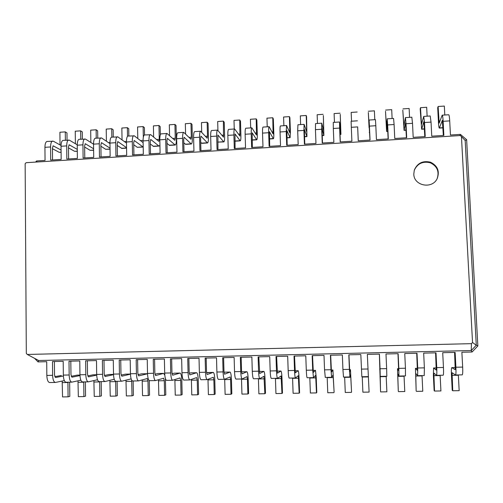 <?xml version="1.0" encoding="UTF-8"?>
<svg xmlns="http://www.w3.org/2000/svg" width="503" height="503" viewBox="0 0 503 503"><rect width="100%" height="100%" fill="white"/><g stroke="black" fill="none" stroke-linecap="round" stroke-linejoin="round"><path stroke-width="0.75" d="M454.586 352.408L455.202 369.674L451.782 367.624C451.361 368.058 451.248 370.516 451.442 375.005L452.228 390.322L452.744 390.774L452.071 372.723L455.523 374.986C455.976 374.546 456.102 371.956 455.907 367.228L455.133 352.396L442.709 352.678L443.457 367.473L436.742 367.611L436.007 352.829L423.671 353.112L424.381 367.856L417.716 367.989L417.012 353.263L404.758 353.54L405.443 368.24L398.822 368.372L398.15 353.691L385.983 353.967L386.637 368.617L380.061 368.749L379.419 354.118L367.335 354.395L369.101 392.089L367.335 354.395M452.744 390.774L459.17 390.674L458.352 374.936M462.156 374.842L462.226 374.861C462.716 374.414 462.867 371.824 462.666 367.089L461.88 352.238L472.084 352.006L471.242 350.541L38.674 360.519L27.3 354.458L26.313 353.446L25.15 163.745L26.099 162.689L460.264 135.559L461.452 136.565L472.537 342.499L471.443 343.656L27.3 354.458M49.891 382.531L49.665 382.557C47.967 382.186 47.024 379.809 46.829 375.433L46.716 361.701L38.039 361.902L34.588 358.337M54.393 361.525L54.513 374.974L55.512 377.514L63.365 376.018M66.27 382.223L66.05 382.249C64.434 381.878 63.529 379.495 63.34 375.106L63.196 361.324L52.494 361.569L52.614 375.32L46.829 375.433M435.585 352.842L436.227 370.045L433.567 367.989L433.372 375.345L434.133 390.605L434.535 391.057L433.844 373.069L436.522 375.339C436.868 374.898 436.944 372.327 436.742 367.611M70.816 361.154L70.967 374.641L71.923 377.193L79.977 375.578M82.75 381.915L82.542 381.94C81.008 381.563 80.147 379.174 79.952 374.773L79.788 360.947L69.012 361.192L69.163 374.986L63.34 375.106M416.717 353.269L417.383 370.415L415.472 368.347L416.151 390.894L415.73 373.415L417.66 375.691L417.716 367.989M87.352 360.777L87.522 374.307L88.434 376.866L96.695 375.125M99.336 381.607L99.148 381.632C97.695 381.255 96.872 378.853 96.677 374.433L96.488 360.569L85.642 360.814L85.812 374.653L79.952 374.773M397.974 353.697L398.665 370.78L397.496 368.712L398.288 391.177L397.741 373.76L398.923 376.043L398.822 368.372M103.995 360.4L104.19 373.968L105.058 376.546L113.521 374.653M116.036 381.299L115.853 381.318C114.483 380.941 113.703 378.533 113.508 374.094L113.294 360.186L102.373 360.431L102.574 374.314L96.677 374.433M379.363 354.118L380.551 391.453L380.061 368.749M120.745 360.016L120.965 373.635L121.789 376.213L130.466 374.157M132.842 380.985L132.673 381.004C131.39 380.62 130.648 378.206 130.453 373.754L130.214 359.802L119.224 360.047L119.45 373.981L113.508 374.094M137.602 359.632L137.853 373.295L138.627 375.886L147.524 373.779M361.846 376.709L360.821 354.546L348.818 354.816L349.409 369.359L342.927 369.491L342.348 354.967L330.427 355.237L330.987 369.73L324.548 369.862L324.001 355.382L312.168 355.652L312.696 370.101L306.302 370.227L305.78 355.797L294.029 356.067L294.525 370.466L288.175 370.592L287.685 356.212L276.009 356.476L276.48 370.824L270.174 370.95L269.715 356.621L258.114 356.885L258.561 371.183L252.292 371.308L251.865 357.029L240.346 357.287L240.755 371.541L234.536 371.667L234.134 357.432L222.691 357.69L223.074 371.899L216.894 372.019L216.523 357.834L205.155 358.092L205.513 372.251L199.377 372.371L199.025 358.23L187.738 358.488L188.072 372.597L181.973 372.723L181.652 358.626L170.442 358.884L170.743 372.949L164.682 373.069L164.393 359.023L153.252 359.274L153.528 373.295L147.511 373.415L147.247 359.412L136.181 359.664L136.432 373.635L130.453 373.754M348.956 354.816L349.717 371.742L350.459 369.648L351.547 391.912L350.654 374.66L349.912 376.954L349.409 369.359M154.578 359.243L154.849 372.949L155.578 375.552L163.594 373.389L164.795 375.1M330.685 355.231L331.464 372.101L332.917 370.001L334.111 392.189L333.093 374.993L331.647 377.294L330.987 369.73M171.661 358.853L171.957 372.604L172.642 375.219L180.043 373.063C181.042 373.446 181.627 375.772 181.809 380.035L182.143 394.597L181.042 395.056L180.709 380.406L180.08 377.91L172.655 380.262C171.58 379.872 170.938 377.432 170.743 372.949M312.533 355.646L313.338 372.453L315.488 370.353L316.23 377.527L316.783 392.466L316.469 392.918L315.645 375.326L313.495 377.634L312.696 370.101M188.864 358.463L189.185 372.258L189.82 374.88L196.591 372.729C197.509 373.119 198.056 375.452 198.239 379.727L198.597 394.339L197.591 394.792L197.233 380.098L196.648 377.596L189.851 379.941C188.864 379.545 188.267 377.099 188.072 372.597M294.507 356.055L295.33 372.811L298.166 370.698C298.568 371.101 298.864 373.484 299.052 377.847L299.574 392.736L299.153 393.195L298.317 375.659L295.475 377.973C295.041 377.558 294.727 375.056 294.525 370.466M206.173 358.067L206.526 371.912L207.117 374.54L213.247 372.396C214.083 372.786 214.592 375.125 214.775 379.419L215.158 394.075L214.247 394.534L213.863 379.79L213.316 377.275L207.161 379.62C206.261 379.218 205.714 376.766 205.513 372.251M276.6 356.464L277.449 373.163L280.963 371.038C281.454 371.44 281.793 373.817 281.976 378.168L282.472 393.013L281.957 393.465L281.095 375.986L277.574 378.306C277.046 377.898 276.681 375.401 276.48 370.824M223.602 357.671L223.98 371.56L224.52 374.201L230.016 372.063C230.764 372.453 231.229 374.804 231.418 379.111L231.826 393.811L231.009 394.264L230.6 379.476L230.097 376.961L224.59 379.293C223.778 378.891 223.275 376.426 223.074 371.899M258.812 356.866L259.686 373.509L263.874 371.384C264.446 371.78 264.829 374.15 265.018 378.482L265.483 393.277L264.861 393.736L263.987 376.313L259.793 378.633C259.171 378.231 258.756 375.747 258.561 371.183M241.151 357.268L241.553 371.208L242.044 373.855L246.891 371.723C247.551 372.119 247.979 374.477 248.161 378.797L248.601 393.547L247.885 394L247.445 379.161L246.986 376.634L242.132 378.966C241.415 378.564 240.956 376.087 240.755 371.541M443.338 135.458L442.332 120.362L439.32 128.102C438.949 127.825 438.66 125.863 438.446 122.216L437.704 107.761L438.119 106.498L439.176 123.141L442.2 115.181L448.714 114.747C449.141 115.024 449.475 117.067 449.701 120.883L450.449 135.011L460.39 134.389L466.633 139.696L477.85 345.926L472.084 352.006M477.85 345.926L476.284 345.221L471.242 350.541L471.443 343.656M434.535 391.057L440.917 390.957L440.131 375.276M443.124 375.194L443.181 375.219C443.564 374.779 443.659 372.195 443.457 367.473M54.777 376.69L61.347 375.452M69.653 382.179L69.804 396.383L68.081 396.836L62.542 396.924L62.183 381.06M38.039 361.902L38.674 360.519M68.081 396.836L67.918 382.217M64.327 380.62L55.412 382.45C53.739 382.079 52.809 379.702 52.614 375.32M71.2 376.313L77.154 375.137L79.958 375.062M85.378 381.89L85.554 396.131L83.913 396.584L78.342 396.672L77.984 380.821M83.913 396.584L83.731 381.922M80.857 380.193L71.835 382.142C70.244 381.764 69.351 379.381 69.163 374.986M416.44 391.347L422.784 391.246L422.03 375.609M424.224 375.546L424.381 367.856M87.736 375.923L93.068 374.817L96.683 374.729L93.068 374.817M101.197 381.595L101.399 395.88L99.846 396.333L94.243 396.421L93.879 380.589M99.846 396.333L99.638 381.62M97.5 379.752L88.365 381.834C86.856 381.456 86.007 379.061 85.812 374.653M398.47 391.63L404.77 391.529L404.047 375.948M405.462 375.898L405.443 368.24M104.373 375.527L109.076 374.496L113.515 374.389M117.124 381.299L117.35 395.628L115.885 396.081L110.239 396.169L109.88 380.362M115.885 396.081L115.646 381.293M114.25 379.293L105.001 381.525C103.58 381.142 102.769 378.74 102.574 374.314M380.62 391.906L386.876 391.812L386.185 376.282M386.82 376.244L386.637 368.617M121.129 375.119L125.335 374.157L130.459 374.05M133.144 380.997L133.396 395.371L132.019 395.83L126.341 395.918L125.976 380.142M132.019 395.83L131.673 380.186M131.138 378.885L121.751 381.211C120.412 380.828 119.645 378.419 119.45 373.981M137.985 374.697L141.538 373.83L147.253 373.716M149.259 380.589L149.542 395.119L148.253 395.572L142.544 395.66L142.173 379.935M369.101 392.089L362.883 392.189L362.235 376.728M148.253 395.572L147.976 381.016L147.26 378.539L138.608 380.897C137.35 380.513 136.627 378.093 136.432 373.635M154.962 374.251L157.841 373.503L163.594 373.389M165.393 378.533L165.789 394.861L164.594 395.314L158.847 395.402L158.47 379.746M149.762 380.67L149.605 380.689C148.404 380.306 147.706 377.879 147.511 373.415M351.44 392.371L345.265 392.466L344.649 377.055M343.505 377.055L342.927 369.491M164.594 395.314L164.292 380.708L163.62 378.225L155.578 380.582C154.408 380.193 153.723 377.759 153.528 373.295M172.051 373.792L174.252 373.176L180.043 373.063M181.042 395.056L175.258 395.144L174.874 379.576M166.795 380.35L166.644 380.375C165.537 379.985 164.883 377.546 164.682 373.069M333.898 392.648L327.767 392.742L327.176 377.382M325.29 377.395L324.548 369.862M189.254 373.301L190.769 372.849L196.591 372.729M197.591 394.792L191.769 394.886L191.379 379.432M183.935 380.029L183.802 380.054C182.778 379.658 182.168 377.219 181.973 372.723M316.469 392.918L310.376 393.019L309.817 377.703M307.201 377.734L307.157 377.753C306.786 377.338 306.497 374.829 306.302 370.227M206.576 372.773L213.247 372.396M214.247 394.534L208.387 394.622L207.984 379.325M201.194 379.708L201.068 379.734C200.137 379.337 199.572 376.879 199.377 372.371M299.153 393.195L293.104 393.289L292.576 378.023M289.231 378.067L289.175 378.086C288.709 377.678 288.376 375.175 288.175 370.592M229.928 372.075L224.118 372.176L230.016 372.063M231.009 394.264L225.111 394.358L224.696 379.268M218.566 379.381L218.453 379.407C217.61 379.01 217.095 376.546 216.894 372.019M281.957 393.465L275.94 393.56L275.443 378.344M271.387 378.401L271.318 378.419C270.752 378.011 270.369 375.521 270.174 370.95M247.885 394L241.943 394.094L241.503 378.979M236.058 379.061L235.957 379.08C235.209 378.677 234.731 376.206 234.536 371.667M264.861 393.736L258.888 393.83L258.416 378.665M253.663 378.728L253.575 378.753C252.921 378.344 252.493 375.867 252.292 371.308M466.633 139.696L465.187 140.494L476.284 345.221L472.537 342.499M413.799 174.069C413.755 185.965 432.454 189.518 437.258 178.433C439.811 171.127 437.566 165.72 430.537 162.218C422.853 160.419 417.44 163.041 414.302 170.096L413.799 174.069M35.531 162.098L36.556 160.966L45.044 160.432L44.937 147.322L50.577 146.951L50.696 160.08L61.165 159.42L61.033 146.266L66.71 145.901L66.849 159.061L77.387 158.401L77.236 145.21L82.945 144.839L83.108 158.043L93.715 157.382L93.539 144.147L99.286 143.77L99.475 157.018L110.151 156.351L109.95 143.072L115.734 142.695L115.948 155.987L126.693 155.314L126.46 141.997L132.289 141.613L132.528 154.949L143.342 154.27L143.085 140.909L148.951 140.526L149.215 153.899L160.099 153.22L159.816 139.815L165.72 139.432L166.009 152.849L176.962 152.157L176.66 138.721L182.595 138.331L182.91 151.787L193.938 151.095L193.605 137.608L199.584 137.218L199.93 150.718L211.027 150.026L210.669 136.495L216.686 136.106L217.057 149.649L228.23 148.945L227.846 135.376L233.901 134.98L234.297 148.567L245.546 147.857L245.131 134.244L251.23 133.848L251.651 147.473L262.975 146.769L262.535 133.113L268.671 132.71L269.124 146.379L280.523 145.669L280.052 131.968L286.232 131.56L286.71 145.279L298.185 144.556L297.688 130.811L303.913 130.409L304.416 144.166L315.966 143.443L315.444 129.655L321.706 129.246L322.241 143.053L333.866 142.324L333.319 128.485L339.626 128.076L340.185 141.928L351.893 141.192L351.314 127.309L357.658 126.901L358.249 140.79L370.038 140.054L369.428 126.127L375.816 125.712L376.439 139.652L388.31 138.91L387.668 124.939L394.101 124.518L394.754 138.501L406.701 137.753L406.028 123.738L412.51 123.317L413.189 137.344L425.224 136.59L424.519 122.531L431.04 122.103L431.756 136.181L443.866 135.426L443.137 121.317L449.701 120.883M52.551 159.96L52.444 147.951L53.192 145.845L61.07 150.051M68.615 158.954L68.483 146.907L69.194 144.801L77.28 149.378M424.809 136.621L423.891 121.569L421.64 129.233L420.194 108.95L420.502 107.699L421.483 124.291L423.733 116.407L424.519 122.531M84.787 157.942L84.63 145.857L85.303 143.745L93.602 148.75M406.411 137.772L405.569 122.77L404.072 130.359L402.796 110.132L403.896 125.436L405.399 117.627L406.028 123.738M101.059 156.917L100.883 144.795L101.512 142.682L110.025 148.171M388.134 138.916L387.379 123.958L386.618 131.478L385.512 111.301L386.43 126.567L387.184 118.84L387.668 124.939M117.432 155.892L117.237 143.732L117.821 141.613L126.561 147.656M369.982 140.054L368.334 112.471L369.07 127.699L369.095 120.041L369.428 126.127M133.917 154.861L133.697 142.663L134.238 140.538L143.204 147.083L137.231 147.278L142.808 146.92M358.268 140.79L357.658 126.901M150.504 153.817L150.265 141.582L150.755 139.457L158.747 145.901L159.187 146.059L159.929 145.178M340.317 141.915L339.77 127.077L340.927 134.408L340.254 114.376L340.701 129.541L339.531 122.003L339.626 128.076M167.203 152.774L166.933 140.5L167.386 138.369L175.195 145.034C175.993 144.694 176.377 142.789 176.352 139.306L176.037 125.517L174.937 124.423L175.251 138.281L174.837 140.324L166.977 133.471C166.122 133.811 165.701 135.797 165.72 139.432M322.486 143.034L322.014 128.24L323.875 135.502L323.366 115.52L323.636 130.654L321.757 123.185L321.706 129.246M184.004 151.717L183.714 139.406L184.123 137.269L191.303 144.003C192.033 143.669 192.379 141.752 192.341 138.262L192.008 124.436L190.989 123.329L191.329 137.231L190.958 139.281L183.727 132.358C182.947 132.691 182.57 134.685 182.595 138.331M304.774 144.147L304.378 129.397L306.937 136.59L306.585 116.658L306.214 115.483L306.679 131.755L304.108 124.354L303.913 130.409M200.923 150.655L200.609 138.306L200.967 136.168L207.513 142.959C208.173 142.632 208.481 140.714 208.431 137.212L208.072 123.348L207.142 122.229L207.506 136.175L207.179 138.224L200.59 131.233C199.88 131.572 199.546 133.565 199.584 137.218M287.175 145.248L286.861 130.541L290.099 137.665L290.401 131.868L289.904 117.79L289.445 116.627L289.835 132.849L286.565 125.524L286.232 131.56M217.944 149.592L217.918 135.056L223.822 141.915C224.413 141.588 224.684 139.671 224.621 136.156L224.231 122.248L223.395 121.122L223.502 137.162L217.56 130.107C216.925 130.44 216.636 132.434 216.686 136.106M269.696 146.348L269.457 131.685L273.374 138.74C273.751 138.426 273.896 136.495 273.802 132.949L273.33 118.915L272.777 117.759L273.091 133.936L269.143 126.681C268.74 126.995 268.583 129.007 268.671 132.71M235.083 148.517L234.989 133.943L240.239 140.865C240.761 140.544 240.981 138.621 240.912 135.093L240.497 121.148L239.755 120.01L239.931 136.093L234.643 128.975C234.084 129.296 233.838 131.302 233.901 134.98M252.336 147.436L252.166 132.817L256.756 139.803C257.203 139.488 257.385 137.558 257.303 134.024L256.863 120.035L256.216 118.884L256.461 135.018L251.84 127.831C251.355 128.152 251.154 130.158 251.23 133.848M465.187 140.494L461.452 136.565M437.126 178.691C439.477 171.492 437.201 166.191 430.304 162.79C422.797 160.998 417.433 163.525 414.227 170.366M36.556 160.966L37.077 162.004M52.45 148.718L59.147 152.29L61.096 152.346M67.05 140.111L66.974 132.924L65.283 131.887L59.907 132.251L60.033 144.933M61.039 145.499L53.4 141.23L47.081 141.437C45.716 141.802 45 143.764 44.937 147.322M438.119 106.498L444.331 106.076L444.797 115.011M460.39 134.389L459.849 135.584M65.283 131.887L65.371 140.218M52.683 141.06C51.337 141.431 50.64 143.393 50.577 146.951M442.2 115.181C442.596 115.457 442.91 117.501 443.137 121.317M68.496 147.869L74.57 151.296L77.305 151.309M82.36 139.092L82.272 131.88L80.662 130.843L75.249 131.208L75.4 143.726M77.229 144.814L69.383 140.174L63.064 140.375C61.762 140.739 61.089 142.707 61.033 146.266M420.502 107.699L426.676 107.277L427.122 116.18M423.733 116.407L430.203 115.979L431.04 122.103M80.662 130.843L80.763 139.199M68.697 139.997C67.421 140.362 66.761 142.33 66.71 145.901M84.649 147.039L90.094 150.303L93.621 150.265M97.764 138.067L97.664 130.837L96.136 129.787L90.691 130.158L90.854 142.494M93.539 144.179L85.466 139.105L79.147 139.306C77.915 139.664 77.28 141.639 77.236 145.21M402.997 108.893L409.134 108.472L409.561 117.35M405.399 117.627L411.825 117.199L412.51 123.317M96.136 129.787L96.249 138.168M84.818 138.929C83.611 139.287 82.989 141.261 82.945 144.839M100.902 146.235L105.712 149.303L110.044 149.209M113.263 137.036L113.15 129.787L111.704 128.724L106.227 129.101L106.41 141.217M109.956 143.6L101.656 138.029L95.331 138.231C94.168 138.589 93.571 140.557 93.539 144.147M385.612 110.075L391.705 109.66L392.114 118.507M387.184 118.84L393.566 118.412L394.101 124.518M111.704 128.724L111.836 137.13M101.04 137.847C99.902 138.206 99.317 140.18 99.286 143.77M117.262 145.455L121.933 148.448L126.567 148.152M128.856 135.999L128.73 128.73L127.366 127.661L121.852 128.032L122.053 139.903M126.479 143.085L117.947 136.948L111.622 137.149C110.528 137.501 109.968 139.476 109.95 143.072M368.334 111.251L374.389 110.842L374.779 119.664M369.095 120.041L375.433 119.62L375.816 125.712M127.366 127.661L127.517 136.344M117.362 136.766C116.294 137.118 115.753 139.098 115.734 142.695M133.735 144.713L137.231 147.278M144.543 134.961L144.405 127.668L143.122 126.586L137.577 126.963L137.791 138.532M143.11 142.223L142.72 142.343L134.339 135.86L128.013 136.055C126.989 136.407 126.473 138.388 126.46 141.997M143.122 126.586L143.33 137.218M133.798 135.672C132.798 136.024 132.295 138.004 132.289 141.613M357.18 112.012L351.163 112.421L351.534 121.204M357.426 120.814L351.125 121.236L351.314 127.309M150.309 144.015L153.591 146.417L159.187 146.059M160.344 134.823L160.174 126.599L158.979 125.505L153.402 125.888L153.629 137.099M158.979 125.505L159.269 139.331L158.816 141.368L150.837 134.76L144.512 134.961C143.562 135.307 143.085 137.294 143.085 140.909M150.334 134.571C149.404 134.923 148.945 136.904 148.951 140.526M340.085 113.175L334.105 113.584L334.457 122.342M339.531 122.003L333.275 122.418L333.319 128.485M166.996 143.38L169.561 145.392L175.195 145.034M174.937 124.423L169.322 124.801L169.561 135.59M166.977 133.471L161.117 133.861C160.237 134.2 159.803 136.187 159.816 139.815M323.096 114.332L317.154 114.734L317.487 123.468M321.757 123.185L315.544 123.6L315.444 129.655M183.796 142.827L185.638 144.361L191.303 144.003M190.989 123.329L185.343 123.713L185.582 133.974M183.727 132.358L177.836 132.748C177.025 133.088 176.628 135.074 176.66 138.721M306.214 115.483L300.316 115.885L300.631 124.587M304.108 124.354L297.933 124.769L297.688 130.811M200.71 142.38L201.81 143.33L207.513 142.959M207.142 122.229L201.458 122.613L201.703 132.232M200.59 131.233L194.655 131.629C193.919 131.962 193.567 133.961 193.605 137.608M289.445 116.627L283.579 117.023L283.874 125.7M286.565 125.524L280.435 125.932C280.083 126.247 279.951 128.259 280.052 131.968M217.742 142.085L223.822 141.915M223.395 121.122L217.68 121.512L217.918 130.315M217.56 130.107L211.587 130.503C210.927 130.837 210.619 132.836 210.669 136.495M272.777 117.759L266.948 118.155L267.231 126.806M269.143 126.681L263.056 127.083C262.623 127.404 262.447 129.409 262.535 133.113M239.755 120.01L233.996 120.399L234.247 129.001M234.643 128.975L228.632 129.372C228.041 129.699 227.784 131.698 227.846 135.376M256.216 118.884L250.419 119.28L250.689 127.907M251.84 127.831L245.785 128.234C245.275 128.554 245.055 130.56 245.131 134.244M455.366 367.567L451.832 367.636M462.666 367.089L455.907 367.228M458.365 375.244L451.952 375.364M367.957 368.988L361.431 369.12M440.144 375.584L433.775 375.697M433.567 367.989L436.334 367.932L433.605 368.001M67.93 382.5L62.397 382.607M83.737 382.211L78.172 382.311M79.958 375.081L77.154 375.137M422.042 375.917L415.717 376.037M415.472 368.347L417.427 368.309L415.497 368.366M99.651 381.909L94.048 382.016M404.06 376.25L397.772 376.37M397.496 368.712L398.659 368.686L397.515 368.724M115.659 381.614L110.025 381.72M113.515 374.408L109.076 374.496M386.197 376.584L379.954 376.703M380.017 369.076L379.652 369.083L380.017 369.057M131.767 381.312L126.096 381.419M130.459 374.069L125.184 374.175M368.454 376.917L362.248 377.03M147.976 381.016L142.274 381.117M147.115 373.735L141.4 373.848M350.824 377.244L344.662 377.357M350.446 369.667L349.56 369.686L350.459 369.648M164.292 380.708L158.552 380.815M163.469 373.408L157.716 373.522M333.313 377.571L327.189 377.684M332.892 370.019L331.257 370.051M180.709 380.406L174.931 380.513M179.923 373.075L174.132 373.195M315.915 377.891L309.829 378.005M315.45 370.365L313.08 370.415M197.233 380.098L191.417 380.205M196.484 372.748L190.656 372.861M298.631 378.212L292.589 378.325M298.122 370.711L295.022 370.774L298.166 370.698M213.863 379.79L208.009 379.897M213.153 372.415L207.286 372.528M281.454 378.533L275.449 378.646M280.907 371.057L277.09 371.132L280.963 371.038M230.6 379.476L224.709 379.589M264.396 378.847L258.429 378.96M263.805 371.396L259.278 371.491M247.445 379.161L241.515 379.275M246.81 371.742L241.585 371.843L246.891 371.723M52.985 145.933L53.444 145.901M68.993 144.883L69.433 144.858M85.114 143.833L85.529 143.801M101.329 142.77L101.725 142.745M117.652 141.701L118.023 141.676M134.081 140.626L134.427 140.601M150.611 139.538L150.931 139.52M59.147 152.29L61.089 152.164M438.868 121.041L439.999 120.965M439.49 127.894L442.929 127.674M74.57 151.296L77.305 151.126M421.218 122.198L422.092 122.135M421.765 129.032L424.425 128.862M92.741 143.682L93.539 143.625M90.094 150.303L93.621 150.076M403.689 123.342L404.305 123.298M404.161 130.158L406.04 130.038M108.535 142.645L109.943 142.556M105.712 149.303L110.038 149.026M386.266 124.48L386.637 124.455M386.669 131.283L387.782 131.208M124.423 141.607L126.46 141.475M121.424 148.297L126.567 147.964M369.284 132.396L369.648 132.371M140.412 140.563L143.078 140.387M156.502 139.507L159.269 139.331M153.138 146.26L158.747 145.901M340.009 134.276L340.871 134.219M172.699 138.451L175.251 138.281M169.146 145.235L174.793 144.87M323.127 128.611L323.649 128.579M322.19 135.414L323.787 135.313M188.99 137.382L191.329 137.231M185.255 144.198L190.933 143.833M305.981 129.73L306.742 129.68M304.491 136.552L306.811 136.401M205.387 136.313L207.506 136.175M201.458 143.16L207.173 142.795M288.942 130.849L289.942 130.78M286.911 137.677L289.942 137.482M221.886 135.232L223.785 135.106M217.768 142.116L223.521 141.745M272.016 131.956L273.248 131.874M269.451 138.797L273.179 138.558M238.491 134.144L240.17 134.037M234.863 141.016L239.969 140.689M255.203 133.056L256.656 132.955M252.097 139.909L256.517 139.627M451.782 367.624L455.366 367.548M455.523 374.986L462.226 374.861M436.522 375.339L443.181 375.219M49.665 382.557L55.412 382.45M66.05 382.249L71.835 382.142M417.66 375.691L424.268 375.571M82.542 381.94L88.365 381.834M398.923 376.043L405.487 375.917M99.148 381.632L105.001 381.525M380.312 376.389L386.832 376.269M115.853 381.318L121.751 381.211M361.839 376.734L368.309 376.615M132.673 381.004L138.608 380.897M343.486 377.074L349.912 376.954M149.605 380.689L155.578 380.582M325.259 377.413L331.647 377.294M331.257 370.032L332.917 370.001M166.644 380.375L172.655 380.262M307.157 377.753L313.495 377.634M313.08 370.397L315.488 370.353M183.802 380.054L189.851 379.941M289.175 378.086L295.475 377.973M201.068 379.734L207.161 379.62M271.318 378.419L277.574 378.306M218.453 379.407L224.59 379.293M253.575 378.753L259.793 378.633M259.278 371.472L263.874 371.384M235.957 379.08L242.132 378.966M442.942 127.869L439.32 128.102M424.431 129.057L421.64 129.233M406.047 130.233L404.072 130.359M387.788 131.402L386.618 131.478M369.655 132.566L369.277 132.591M340.927 134.408L340.015 134.464M323.875 135.502L322.197 135.609M306.937 136.59L304.504 136.747M290.099 137.665L286.917 137.872M273.374 138.74L269.457 138.991M240.239 140.865L234.87 141.205M256.756 139.803L252.104 140.104"/></g></svg>
